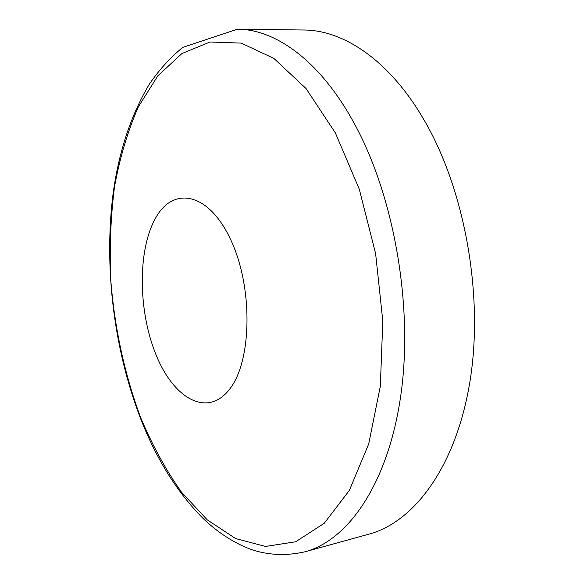 <?xml version="1.0" encoding="UTF-8"?>
<svg xmlns="http://www.w3.org/2000/svg" width="584" height="584" viewBox="0 0 584 584"><rect width="100%" height="100%" fill="white"/><g stroke="black" fill="none" stroke-linecap="round" stroke-linejoin="round"><path stroke-width="0.88" d="M155.95 354.583C138.174 311.053 137.481 250.499 155.402 218.423C172.966 185.763 208.649 191.932 230.804 239.951C253.303 287.591 251.938 361.737 229.344 389.528C207.108 418.071 173.433 398.383 155.95 354.583M303.804 30.01C343.998 30.054 390.251 61.013 424.626 120.954C465.032 190.508 483.771 295.825 470.047 380.899C456.316 466.149 414.37 522.008 368.964 534.141L304.95 551.807C348.385 540.251 388.396 483.209 400.894 394.718C413.399 306.418 394.193 196.341 354.459 123.815C320.652 61.291 275.838 29.2 237.403 29.2L303.804 30.01M140.518 417.297C124.443 373.716 114.515 327.785 110.734 279.51C109.427 247.762 110.683 216.868 114.508 186.829C119.815 157.68 127.765 131.02 138.35 106.857L157.775 75.898L181.865 53.582L210.014 41.997L241.185 43.099L273.867 58.4L306.06 88.549L335.369 132.904L359.299 189.216L375.621 253.646L382.812 321.156L380.323 386.265L368.701 443.957L349.363 490.385L324.295 523.242L295.672 541.777L265.523 546.449L235.6 538.565L207.254 519.855L181.522 492.195C165.863 470.032 152.198 445.066 140.518 417.297M237.403 29.2L182.755 47.377C170.178 57.648 158.979 70.007 149.168 84.461C130.78 115.486 118.727 152.066 113.019 194.224C103.813 267.268 113.909 349.261 140.496 418.326M140.656 418.735C156.381 459.075 177.113 492.232 202.86 518.227C217.664 532.484 233.768 542.908 251.171 549.5C268.275 555.253 286.204 556.026 304.95 551.807"/></g></svg>
